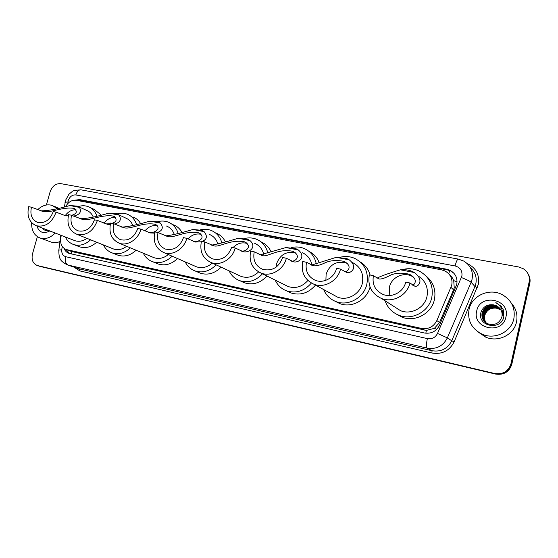 <?xml version="1.0" encoding="UTF-8"?>
<svg xmlns="http://www.w3.org/2000/svg" width="558" height="558" viewBox="0 0 558 558"><rect width="100%" height="100%" fill="white"/><g stroke="black" fill="none" stroke-linecap="round" stroke-linejoin="round"><path stroke-width="0.84" d="M71.808 251.574L426.389 330.406L434.41 328.334L439.571 322.503L453.535 289.825L454.226 287.649L453.731 280.597L452.085 277.417L449.085 274.173M61.206 235.364L60.703 239.194C60.306 244.411 62.133 247.85 66.186 249.517L421.52 328.432C428.481 329.45 433.587 326.828 436.844 320.571L451.736 285.215C452.782 278.895 450.529 274.159 444.998 270.993L441.615 269.856L76.327 200.287C72.073 199.792 68.599 201.759 65.907 206.174M449.602 274.822L452.085 277.417M64.114 248.463C65.091 250.954 66.73 252.586 69.039 253.374L424.338 332.986C431.243 334.012 436.307 331.417 439.537 325.209L456.751 284.42C457.776 278.205 455.572 273.525 450.125 270.372L446.679 269.207L79.675 199.604L74.988 200.155M77.618 200.531L81.259 200.343L447.307 269.863L450.745 271.028L453.989 273.35M46.37 204.988L50.108 191.812C52.243 186.065 55.828 183.345 60.871 183.652L518.577 266.954L523.16 268.656C528.084 271.899 530.079 276.349 529.144 282.013L510.968 363.753C508.394 371.391 502.974 374.641 494.702 373.511L37.337 265.538C32.901 263.641 31.283 259.777 32.483 253.953L37.386 236.662M528.51 274.634C530.009 277.34 530.442 280.207 529.814 283.227L511.77 364.395L511.372 364.074C508.805 371.684 503.407 374.92 495.162 373.79L38.697 265.971L495.162 373.79C503.407 374.92 508.805 371.684 511.372 364.074L529.479 282.627L511.372 364.074L510.968 363.753M528.168 273.999C529.675 276.712 530.114 279.586 529.479 282.627C530.114 279.586 529.675 276.712 528.168 273.999M69.617 253.534L65.9 249.419M511.77 364.395C509.217 371.977 503.832 375.206 495.623 374.076L40.322 266.494M469.062 309.383C471.74 295.677 489.359 287.67 502.179 294.624C511.602 300.106 515.494 308.121 513.855 318.674C511.302 331.912 494.876 339.927 482.349 334.298C471.74 328.976 467.311 320.669 469.062 309.383M511.351 303.147C516.157 308.609 517.88 314.872 516.513 321.931C514.023 334.856 497.987 342.661 485.739 337.151L478.269 332.115M505.925 317.028C502.437 335.379 471.81 328.676 476.713 310.973C479.971 292.978 510.584 298.983 505.925 317.028M499.87 308.379L496.515 305.798L493.997 304.933C487.546 304.005 483.207 306.454 480.975 312.278C476.762 326.284 500.945 331.187 503.832 316.86L503.17 309.076L497.366 303.322L495.783 302.673C501.489 305.93 503.539 310.611 501.942 316.714C499.494 323.424 494.751 325.788 487.734 323.807L487.887 323.954C483.34 321.61 481.463 317.955 482.258 312.996C484.902 306.307 489.847 304.124 497.087 306.468L500.135 308.707M500.073 308.623L496.948 306.3C489.694 303.957 484.749 306.14 482.098 312.843C481.303 317.802 483.186 321.457 487.734 323.807M500.393 309.048L497.652 307.123C490.447 304.794 485.523 306.963 482.886 313.624C482.203 316.832 482.984 319.713 485.223 322.252M500.331 308.965L497.513 306.956C490.294 304.626 485.369 306.795 482.733 313.47C481.945 318.409 483.814 322.05 488.348 324.386M500.624 309.397L498.217 307.772C491.04 305.456 486.137 307.611 483.514 314.245C482.858 317.265 483.535 320.027 485.558 322.517M500.568 309.313L498.078 307.611C490.887 305.289 485.983 307.451 483.361 314.091C482.691 317.16 483.395 319.943 485.474 322.454M500.847 309.76L498.775 308.421C491.626 306.105 486.743 308.253 484.135 314.858C483.5 317.697 484.093 320.334 485.899 322.775M500.791 309.669L498.636 308.26C491.479 305.944 486.59 308.093 483.981 314.705C483.34 317.593 483.953 320.257 485.816 322.712M501 310.032L496.864 308.211C490.719 307.507 486.681 309.927 484.749 315.472C484.149 318.13 484.651 320.648 486.255 323.012M499.187 308.902C492.058 306.593 487.197 308.734 484.595 315.319C483.988 318.025 484.511 320.571 486.164 322.956M499.305 309.034L501.035 310.095M493.997 304.933L496.494 305.77C500.875 308.225 502.695 311.873 501.942 316.714M501.454 306.468L495.783 302.673M389.784 295.489L389.435 287.042C391.402 277.64 402.897 271.823 411.504 276.015L413.52 277.117M376.985 278.198C380.082 276.363 387.887 273.566 400.414 269.814C404.759 269.388 408.707 269.926 412.243 271.418L414.371 272.527C424.791 280.381 418.033 287.405 414.796 286.198L409.935 282.99L405.701 282.146C403.643 292.008 391.855 298.251 382.886 294.373C375.115 290.565 371.963 284.329 373.414 275.68L369.34 274.864C367.506 285.787 371.502 293.641 381.351 298.418L400.491 310.646C410.967 315.13 424.617 307.96 426.968 296.556C428.509 287.712 425.601 280.869 418.235 276.043M412.669 285.173C415.026 284.58 418.34 278.923 409.391 274.243C400.853 272.374 393.906 273.015 388.542 276.175C384.253 278.337 381.072 279.279 378.994 278.986L373.414 275.68M402.032 269.695C407.905 268.07 413.59 268.496 419.079 270.979C429.5 276.712 433.733 285.57 431.787 297.547C428.858 311.762 411.909 320.711 398.844 315.235C392.072 312.445 387.496 307.639 385.111 300.818M426.026 275.98C433.413 282.125 436.203 290.021 434.396 299.66C431.515 313.687 414.775 322.51 401.865 317.084L396.599 314.231M394.408 306.761L400.491 310.646M398.238 309.585L397.805 308.93M409.935 282.99C407.347 295.363 392.609 303.21 381.351 298.418M325.886 280.311L326.137 274.111C329.966 264.15 336.802 260.509 346.664 263.181L347.327 263.488M311.35 265.141L336.237 257.336L346.95 258.647L349.294 259.875C358.515 267.303 350.863 273.859 346.685 272.485L340.506 269.089L336.572 268.3C334.507 277.682 323.647 283.764 315.34 280.318C307.953 276.768 305.003 270.763 306.495 262.281L302.701 261.521C300.811 272.22 304.542 279.788 313.903 284.238L337.583 297.156C347.341 301.167 359.987 294.171 362.337 283.29C363.955 273.748 360.684 266.843 352.53 262.574M344.656 271.76C347.92 271.795 353.019 266.117 344.021 261.374C336.076 259.812 329.359 260.481 323.856 263.39C319.364 265.364 315.842 266.152 313.296 265.761L306.495 262.281M345.681 262.504L346.051 262.441M340.324 257.224C345.304 256.017 350.103 256.401 354.714 258.382C364.813 263.739 368.859 272.346 366.85 284.217C363.928 297.784 348.199 306.53 336.035 301.613C330.217 299.332 326.088 295.315 323.633 289.546M360.252 261.96C365.218 264.945 368.51 269.298 370.128 275.024M333.44 294.896L337.583 297.156M370.073 287.049C366.878 300.141 351.603 308.351 339.773 303.58L335.435 301.376M340.506 269.089C337.925 280.862 324.324 288.507 313.903 284.238M276.043 267.219L276.51 263.962C280.137 254.455 286.561 250.835 295.782 253.109M260.028 254.88L285.94 247.557L295.88 248.68L298.307 249.956C306.635 257.064 298.328 263.271 293.48 261.772L286.338 258.249L282.627 257.503C278.812 267.526 272.123 271.467 262.56 269.319C255.48 265.971 252.704 260.14 254.232 251.818L250.64 251.1C248.715 261.59 252.23 268.942 261.179 273.141L288.179 286.547C295.677 288.821 302.248 286.798 307.89 280.486M291.52 261.172C295.433 261.583 301.69 255.989 292.894 251.316C277.291 248.101 267.031 257.956 261.918 255.418L254.232 251.818M311.964 265.106C310.757 259.191 307.535 255.048 302.296 252.683M291.416 247.571C295.893 246.517 300.197 246.852 304.333 248.561C310.806 251.532 314.796 256.68 316.302 264.011M309.174 251.519C313.931 253.883 317.293 257.643 319.26 262.79M285.075 285.012L288.179 286.547M311.385 283.066C304.361 291.081 296.131 293.689 286.686 290.892C281.413 288.898 277.584 285.298 275.185 280.095M315.493 285.103C308.553 293.117 300.371 295.733 290.955 292.95L287.321 291.199M286.338 258.249C283.764 269.57 270.979 277.047 261.179 273.141M211.461 245.143C216.692 244.376 225.62 242.088 238.245 238.28L247.529 239.249L249.977 240.561C257.482 247.368 248.61 253.248 243.162 251.644L235.183 248.003L231.668 247.299C227.978 256.973 221.638 260.844 212.64 258.912C205.874 255.745 203.265 250.082 204.814 241.921L201.417 241.244C199.464 251.525 202.763 258.661 211.322 262.637L241.251 276.468C247.543 278.407 253.325 276.894 258.591 271.934M241.286 251.114C245.764 251.825 252.983 246.357 244.474 241.809C229.708 238.964 218.952 248.205 213.282 245.625L204.814 241.921M263.781 254.455C262.462 249.098 259.428 245.387 254.678 243.323M244.732 238.468C248.847 237.485 252.802 237.757 256.596 239.277C262.483 241.872 266.243 246.496 267.882 253.151M261.123 241.921C265.664 243.86 268.991 247.18 271.097 251.874M238.873 275.366L241.251 276.468M262.497 273.797C255.829 280.89 248.268 283.199 239.807 280.709C234.96 278.916 231.382 275.624 229.08 270.846M267.01 276.036C260.419 283.039 252.934 285.312 244.55 282.843L241.767 281.588M235.183 248.003C232.616 258.919 220.549 266.236 211.322 262.637M233.084 247.585C237.22 243.386 241.893 241.998 247.103 243.414M201.285 241.774L195.516 242.046L186.784 238.315L183.456 237.652C179.885 246.992 173.852 250.793 165.37 249.056C158.904 246.05 156.456 240.547 158.019 232.553L154.803 231.912C152.822 241.984 155.919 248.91 164.094 252.683L196.625 266.877C202.17 268.579 207.395 267.317 212.298 263.09M193.703 241.579C198.69 242.521 206.732 237.206 198.55 232.791C184.545 230.266 173.329 238.95 167.177 236.341L158.019 232.553M165.419 235.901C171.229 235.378 180.408 233.23 192.956 229.471L201.661 230.321L204.102 231.64C207.632 236.125 207.025 239.382 202.268 241.412M217.969 244.292C216.574 239.521 213.742 236.236 209.473 234.444M200.183 229.854C204.04 228.892 207.736 229.094 211.287 230.482C216.657 232.77 220.194 236.934 221.896 242.995M216.253 233.16C220.257 234.813 223.284 237.666 225.348 241.712M194.763 266.061L196.625 266.877M216.134 264.862C209.822 271.195 202.854 273.246 195.23 271.014C190.724 269.381 187.369 266.34 185.172 261.876M221.094 267.149C214.851 273.406 207.953 275.429 200.399 273.211L198.216 272.283M186.784 238.315C184.231 248.861 172.806 256.017 164.094 252.683M187.997 238.915C191.771 234.806 196.109 233.265 201.006 234.297M154.51 233.146L150.318 232.951L140.937 229.136L137.784 228.501C134.304 237.548 128.556 241.279 120.542 239.703C114.362 236.843 112.067 231.5 113.651 223.674L110.596 223.061C108.601 232.923 111.502 239.647 119.307 243.239L154.148 257.74C159.079 259.254 163.815 258.187 168.363 254.546M148.574 232.519C154.015 233.662 162.769 228.494 154.929 224.239C141.606 221.979 129.986 230.161 123.416 227.531L113.651 223.674M121.721 227.12C128.054 226.806 137.449 224.797 149.9 221.101L158.102 221.847L160.502 223.165C163.599 227.469 162.629 230.566 157.579 232.47M174.382 234.695C172.945 230.461 170.316 227.566 166.493 226.018M157.663 221.693C161.332 220.703 164.847 220.849 168.223 222.126C173.133 224.156 176.447 227.936 178.169 233.46M173.573 224.839C177.109 226.255 179.864 228.703 181.838 232.191M152.662 257.126L154.148 257.74M172.164 256.199C166.193 261.939 159.734 263.801 152.787 261.786C148.567 260.286 145.415 257.433 143.322 253.234M177.521 258.542C171.62 264.206 165.224 266.04 158.333 264.039L156.596 263.327M140.937 229.136C138.398 239.333 127.545 246.343 119.307 243.239M144.892 230.97C148.372 226.729 152.494 224.972 157.258 225.69M110.233 224.609L107.401 224.309L97.434 220.424L94.442 219.824C91.052 228.592 85.569 232.261 77.98 230.824C72.073 228.096 69.917 222.9 71.522 215.235L68.62 214.656C66.597 224.309 69.318 230.852 76.781 234.269L113.665 249.035C118.087 250.382 122.411 249.468 126.631 246.287M111.579 223.5C116.887 221.812 117.501 219.343 113.441 216.099C100.74 214.07 88.757 221.812 81.824 219.154L71.522 215.235M80.178 218.771C86.992 218.638 96.569 216.755 108.908 213.128L116.664 213.784L119 215.095C121.728 219.427 120.263 222.426 114.613 224.107M132.874 225.648C131.437 221.903 129.003 219.35 125.578 217.997L118.15 214.488M117.054 213.937C120.591 212.898 123.981 212.982 127.231 214.181C131.73 215.995 134.841 219.427 136.55 224.483M132.923 216.923C136.04 218.143 138.537 220.25 140.414 223.242M112.465 248.554L113.665 249.035M130.384 247.85C124.734 253.109 118.714 254.818 112.339 252.983C108.371 251.595 105.392 248.91 103.404 244.927M136.096 250.228C130.509 255.424 124.546 257.105 118.219 255.285L116.81 254.734M97.434 220.424C93.186 231.431 86.302 236.048 76.781 234.269M103.962 223.298C107.185 219.015 111.091 217.097 115.673 217.536M105.72 223.904L110.414 223.772M66.123 215.995L56.107 212.152L53.261 211.58C49.962 220.089 44.71 223.688 37.519 222.377C31.869 219.775 29.846 214.725 31.457 207.22L28.702 206.662C26.665 216.12 29.218 222.475 36.347 225.739L75.037 240.721C79.041 241.935 83.002 241.14 86.929 238.329M71.696 215.318C76.941 213.651 77.688 211.329 73.928 208.357C61.798 206.523 49.488 213.854 42.234 211.189L31.457 207.22M40.65 210.826C47.89 210.854 57.62 209.09 69.834 205.532L77.199 206.118L79.466 207.402C81.817 211.782 79.85 214.684 73.579 216.127M93.305 217.097C91.889 213.784 89.643 211.538 86.567 210.352L78.42 206.669M78.253 206.579C81.691 205.463 84.997 205.477 88.157 206.62C92.3 208.246 95.209 211.377 96.89 216.002M89.991 207.464L94.162 209.383L100.914 214.795M74.054 240.345L75.037 240.721M90.619 239.807C85.262 244.676 79.641 246.266 73.747 244.578C69.994 243.288 67.176 240.742 65.293 236.948M96.66 242.228C91.352 247.034 85.779 248.596 79.927 246.922L78.776 246.49M56.107 212.152C51.964 222.837 45.379 227.364 36.347 225.739M65.14 215.737C68.125 211.58 71.766 209.606 76.076 209.801M64.965 215.709L68.32 215.848M37.623 209.78C42.282 205.323 47.2 203.893 52.375 205.49L56.951 208.594M45.484 229.275L46.97 230.433M44.835 229.024L47.437 230.545M47.416 230.029L47.862 230.482M42.471 228.11C43.887 230.182 45.84 230.935 48.323 230.377M49.802 230.949C43.482 234.2 39.165 232.526 36.849 225.934M45.205 211.001L48.267 210.687M55.172 233.028C50.52 237.827 45.533 239.501 40.204 238.043C34.205 235.602 31.36 230.503 31.68 222.74M59.957 241.572C56.944 242.807 54.028 242.981 51.224 242.102L50.408 241.802M453.535 289.825L451.017 287.412M448.765 273.811L449.65 270.539M425.838 333.231L426.389 330.406M434.41 328.334L436.754 329.339M71.18 253.883L71.598 251.498M453.731 280.597L457.072 281.985M79.668 200.922L80.003 200.217M439.571 322.503L436.844 320.571M424.24 330.113L421.52 328.432M72.993 251.944L66.834 249.691M447.307 269.863L446.679 269.207M62.203 246.448L61.771 249.754C61.52 253.451 62.873 255.773 65.823 256.729L427.358 338.608C431.976 339.306 435.359 337.583 437.514 333.44L461.878 276.084C462.533 270.825 460.273 267.449 455.112 265.957L75.846 194.937C72.268 194.7 69.736 196.604 68.236 200.65L67.769 203.572M455.112 265.957C456.207 261.569 457.26 259.282 458.264 259.086L463.642 261.025C470.582 265.238 473.386 271.341 472.054 279.342L471.112 282.236L474.921 286.505L475.835 283.687C477.034 277.333 475.242 272.011 470.45 267.707M64.986 202.993L65.063 202.387L67.992 201.843M467.123 263.488C476.03 267.77 479.754 274.759 478.297 284.468L454.135 341.859C449.42 350.884 442.027 354.609 431.955 353.019L79.85 270.909L73.802 267.066M494.702 373.511L495.623 374.076M529.144 282.013L529.814 283.227M37.7 265.629L40.957 266.675M461.403 277.535C466.537 279.537 469.773 281.106 471.112 282.236L447.349 337.897L451.757 340.778L474.921 286.505L477.264 287.635M437.514 333.44L447.349 337.897C443.052 346.141 436.314 349.545 427.135 348.122L432.018 350.731C440.987 352.133 447.565 348.82 451.757 340.778L454.135 341.859M427.358 338.608C426.263 343.868 426.186 347.034 427.135 348.122L67.985 265.05L79.341 268.893L432.018 350.731L431.955 353.019M65.823 256.729C64.902 261.025 65.621 263.794 67.985 265.05L66.514 264.583M78.176 268.544L79.341 268.893L79.85 270.909M58.778 250.57L58.841 250.103L61.771 249.754M64.533 206.481L65.502 200.385L68.934 194.254L72.024 191.673C72.352 190.801 75.344 190.187 80.987 189.839C78.727 189.734 77.011 191.429 75.846 194.937M81.259 200.343L79.675 199.604M414.371 272.527L400.414 269.814M349.294 259.875L336.237 257.336M298.307 249.956L285.94 247.557M249.977 240.561L238.245 238.28M204.102 231.64L192.956 229.471M160.502 223.165L149.9 221.101M119 215.095L108.908 213.128M79.466 207.402L69.834 205.532M72.352 251.77L66.186 249.517M450.745 271.028L450.125 270.372M37.337 265.538L40.595 266.578M60.787 235.204L58.841 250.103C58.841 255.083 59.364 258.096 60.41 259.149C60.724 260.67 63.033 262.581 67.337 264.876L78.148 268.538M458.264 259.086L80.987 189.839M482.349 334.298L485.739 337.151M398.844 315.235L401.865 317.084M409.391 274.243L411.504 276.015M336.035 301.613L339.773 303.58M344.021 261.374L346.664 263.181M286.686 290.892L290.955 292.95M292.894 251.316L295.705 253.032M261.918 255.418L261.542 255.341M239.807 280.709L244.55 282.843M244.474 241.809L246.664 243.03M243.162 251.644L242.814 251.567M213.282 245.625L212.87 245.541M195.23 271.014L200.399 273.211M198.55 232.791L200.28 233.69M195.516 242.046L195.126 241.97M167.177 236.341L166.73 236.25M152.787 261.786L158.333 264.039M154.929 224.239L156.317 224.909M150.318 232.951L149.907 232.867M123.416 227.531L122.941 227.434M112.339 252.983L118.219 255.285M113.441 216.099L114.564 216.623M107.401 224.309L106.962 224.218M81.824 219.154L81.322 219.057M73.747 244.578L79.927 246.922M73.928 208.357L74.856 208.769M42.234 211.189L41.717 211.084M53.624 206.035L58.485 208.141M40.204 238.043L51.224 242.102"/></g></svg>

